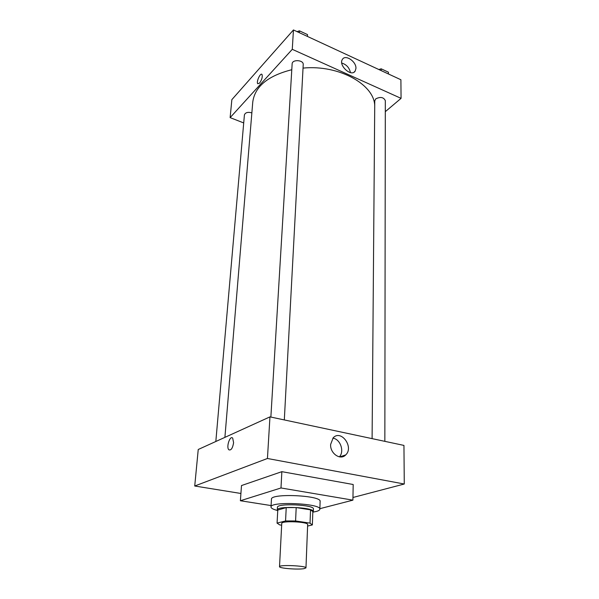 <?xml version="1.0" encoding="UTF-8"?>
<svg xmlns="http://www.w3.org/2000/svg" width="599" height="599" viewBox="0 0 599 599"><rect width="100%" height="100%" fill="white"/><g stroke="black" fill="none" stroke-linecap="round" stroke-linejoin="round"><path stroke-width="0.9" d="M304.007 568.661C297.793 569.799 278.887 568.286 279.516 566.684C278.902 564.528 306.778 565.793 305.969 567.889L304.007 568.661M279.516 566.684L281.755 523.399C281.201 520.516 308.485 521.751 307.661 524.574L305.969 567.889M277.779 510.063L286.225 507.6L296.191 507.57L310.537 509.846L310.035 523.129L295.584 520.965L285.558 520.958L277.067 523.099L279.681 524.896L281.665 525.188M307.609 526.049L312.319 524.949L310.035 523.129M310.537 509.846L312.843 511.591L312.364 524.761M312.82 512.362L313.329 511.606C314.512 507.36 276.498 505.631 277.292 509.974L277.734 510.767M277.292 509.974L277.434 507.36C276.641 502.958 314.61 504.687 313.427 508.993L313.329 511.606M296.191 507.57L295.584 520.965M277.786 509.929L277.067 523.099M286.225 507.6L285.558 520.958M277.464 510.475C273.204 509.39 271.048 508.237 271.003 507.009C269.872 501.041 321.528 503.385 319.859 509.225C319.791 510.116 318.526 510.872 316.062 511.509L313.112 512.093M271.003 507.009L271.452 499.214C270.344 493.007 321.79 495.343 320.121 501.423L319.859 509.225M271.085 505.571L240.386 500.742L280.991 487.968L352.916 500.15L319.881 508.678M240.386 500.742L241.494 485.557L281.852 471.668L353.185 484.501L352.916 500.15M281.852 471.668L280.991 487.968M194.727 486.006L240.918 493.479L194.727 486.006L267.439 458.49L404.273 484.014L352.961 497.484L404.273 484.014L267.439 458.49L194.727 486.006L198.239 449.49L269.962 416.874L267.439 458.49M404.273 484.014L403.951 445.416L269.962 416.874M330.618 444.458L333.171 437.839C340.988 429.094 354.219 447.094 345.728 454.903C340.524 460.721 329.997 453.51 330.618 444.458M233.595 442.698C232.644 448.277 231.057 450.635 228.84 449.774C226.003 447.198 230.023 435.031 232.689 438.139L233.595 442.698C232.652 448.277 231.064 450.635 228.84 449.774L228.84 449.774C226.003 447.198 230.031 435.031 232.689 438.139M339.356 456.842C344.702 451.511 340.299 438.94 332.857 438.183M224.902 437.367L252.756 102.085C254.837 86.578 267.85 75.788 291.788 69.724M303.034 68.091C339.416 64.482 375.236 85.073 374.719 106.495M384.85 441.351L385.322 100.617C383.615 97.18 380.432 96.581 375.775 98.835L374.764 100.782L372.099 438.633M215.827 441.493L244.414 114.903C245.373 112.492 247.859 111.811 251.857 112.867M270.868 417.069L292.14 63.883C292.14 59.144 303.76 59.878 303.221 64.587L284.315 419.936M243.711 122.937L230.128 117.621L231.858 99.644L293.45 29.95L292.275 49.328L230.128 117.621M385.307 111.669L401.06 98.356L292.275 49.328M401.06 98.356L400.903 79.749L293.45 29.95M355.941 68.413L355.17 71.071C351.396 77.443 338.061 65.209 342.448 59.338C345.428 54.12 356.435 61.585 355.941 68.413M259.547 83.141L257.772 83.74C256.028 82.108 260.423 72.367 261.988 74.441C262.706 76.822 261.89 79.727 259.547 83.141L257.772 83.74C256.028 82.108 260.423 72.367 261.988 74.441M350.452 72.614C349.344 67.702 346.447 64.505 341.767 63.045M388.437 73.969L388.437 72.194L381.159 68.81L378.853 69.529M381.159 68.81L381.151 70.592M307.527 34.6L307.437 36.434L307.527 34.6L299.425 30.834L297.104 31.642M299.425 30.834L299.32 32.668M277.779 509.996L277.067 523.159M345.728 454.903L339.745 456.91M355.17 71.071L354.031 72.157"/></g></svg>
